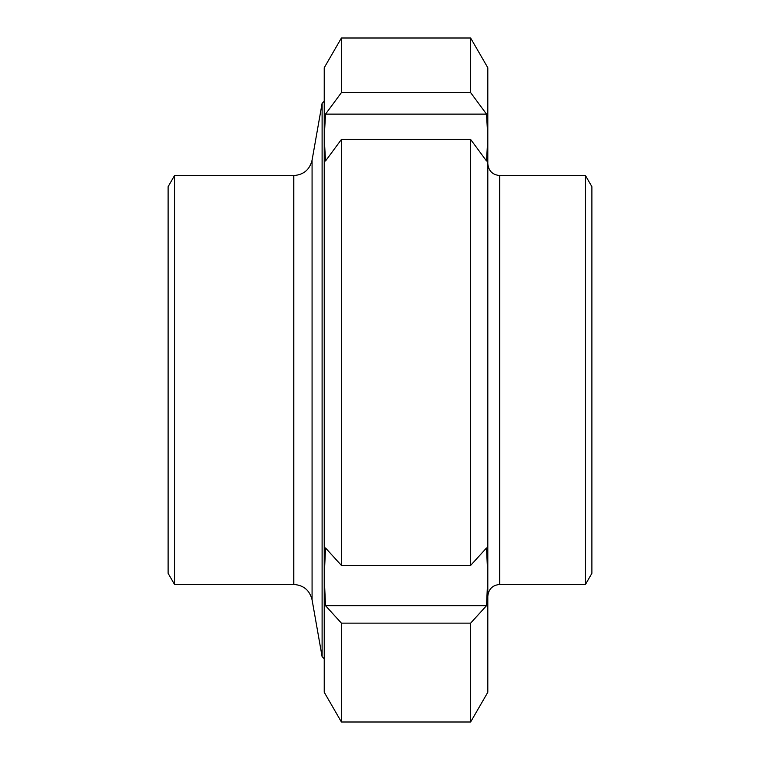 <?xml version="1.0" encoding="UTF-8"?>
<svg xmlns="http://www.w3.org/2000/svg" width="760" height="760" viewBox="0 0 760 760"><rect width="100%" height="100%" fill="white"/><g stroke="black" fill="none" stroke-linecap="round" stroke-linejoin="round"><path stroke-width="1.14" d="M312.075 599.82L312.075 160.18C309.681 169.718 303.582 174.838 293.778 175.541L293.778 584.459C303.582 585.162 309.681 590.283 312.075 599.82L322.107 656.668L322.107 103.331L324.235 101.194M322.107 656.668L324.235 658.806M174.543 584.459L168.112 573.306L168.112 186.694L174.543 175.541L174.543 584.459L293.778 584.459M174.543 175.541L293.778 175.541M312.075 160.18L322.107 103.331M341.411 92.625L470.63 92.625L486.533 114.133L487.806 137.57L486.533 160.996L470.63 139.479L341.411 139.479L325.508 160.996L324.235 137.57L325.508 114.133L341.411 92.625L341.411 38L324.235 67.735L324.235 137.57L324.235 89.338M324.235 137.57L324.235 692.265L341.411 722L470.63 722L470.63 623.133L341.411 623.133L341.411 722M325.508 114.133L486.533 114.133M341.411 623.133L325.508 605.663L324.235 576.802L325.508 547.941L341.411 565.411L470.63 565.411L486.533 547.941L487.806 576.802L487.806 692.265L470.63 722M341.411 38L470.63 38L487.806 67.735L487.806 576.802L486.533 605.663L470.63 623.133M470.63 38L470.63 92.625M341.411 139.479L341.411 565.411M470.63 139.479L470.63 565.411M486.533 605.663L325.508 605.663M487.806 163.647C488.509 170.876 492.47 174.838 499.7 175.541L585.457 175.541L585.457 584.459L499.7 584.459L499.7 175.541M585.457 584.459L591.888 573.306L591.888 186.694L585.457 175.541M499.7 584.459C492.48 585.162 488.509 589.123 487.806 596.353"/></g></svg>
